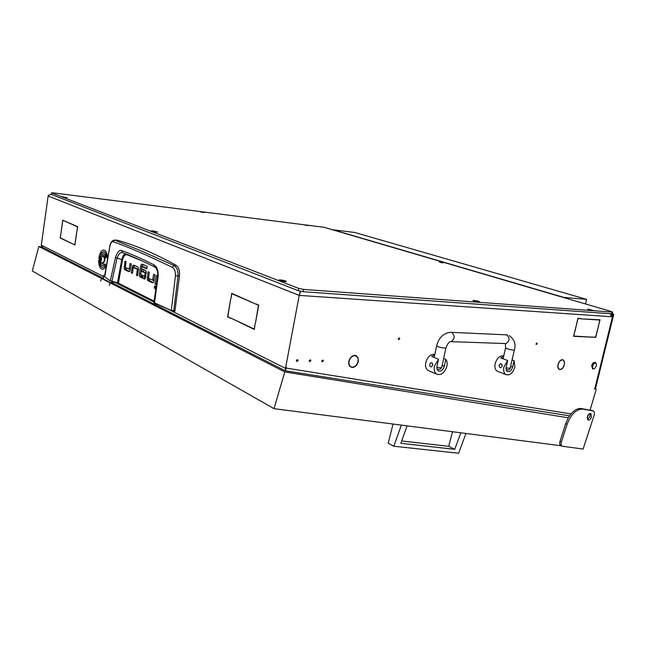 <?xml version="1.0" encoding="UTF-8"?>
<svg xmlns="http://www.w3.org/2000/svg" width="646" height="646" viewBox="0 0 646 646"><rect width="100%" height="100%" fill="white"/><g stroke="black" fill="none" stroke-linecap="round" stroke-linejoin="round"><path stroke-width="0.97" d="M587.141 417.8L588.764 414.183M323.331 360.969L323.057 360.064L321.74 360.936L322.023 361.833L323.331 360.969M298.064 360.573L297.774 359.669L296.401 360.549L296.684 361.453L298.064 360.573M296.708 359.919L296.401 360.549M310.831 360.775L310.548 359.87L309.2 360.751L309.482 361.647L310.831 360.775M398.283 338.762L399.422 337.923L399.696 338.811L398.558 339.651L398.283 338.762M536.067 343.737L536.947 342.969L537.157 343.777L536.285 344.536L536.067 343.737M358.094 358.877L358.07 361.502C357.165 364.82 355.357 366.702 352.651 367.13L352.603 367.445C355.453 366.993 357.359 365.014 358.32 361.502L358.094 358.877M564.434 362.527L564.257 364.683C563.441 367.421 562.101 368.971 560.235 369.326L560.187 369.593C562.149 369.213 563.562 367.574 564.426 364.691L564.434 362.527M590.105 410.032L596.169 389.627L595.329 388.601M580.996 318.841L600.005 319.794L598.923 324.26L599.787 320.045L580.996 318.841M574.682 331.794L573.826 336.082L592.697 337.204L573.6 336.34L574.682 331.794M574.956 331.358L577.895 318.373L580.778 318.559L578 318.648L574.803 331.309M592.963 337.212L595.636 337.075L598.818 324.688L595.733 337.341L592.963 337.212M358.223 358.255L356.592 355.938C354.412 354.824 352.288 355.55 350.229 358.11L350.407 358.288C352.361 355.857 354.363 355.179 356.439 356.237L357.868 358.094M559.888 369.585L559.266 369.124C557.635 367.752 557.555 365.515 559.016 362.43L558.895 362.301C557.345 365.563 557.433 367.921 559.153 369.375L558.935 369.237M564.564 362.01L563.247 359.887C561.875 359.329 560.502 360.008 559.137 361.913L559.242 362.059C560.542 360.258 561.842 359.612 563.142 360.137L564.338 361.938M352.167 367.445L350.681 366.597C348.59 364.724 348.404 362.099 350.108 358.732L349.914 358.578C348.105 362.14 348.307 364.901 350.512 366.888L352.167 367.445L350.318 366.742M595.854 388.803L594.272 388.819L594.821 388.731L613.119 314.239L612.02 315.038L611.439 316.742L299.211 295.384L300.632 291.346M167.863 309.03L285.5 368.39L299.211 295.384L48.159 196.013L48.45 195.278M285.5 368.39L285.435 369.415L286.299 366.92L285.968 368.034L571.007 413.916M309.216 360.678L309.45 360.185M355.397 355.462L355.946 355.97M354.654 355.397L355.526 355.833M350.455 366.435L349.777 366.225M610.785 314.077L612.755 314.214M611.81 313.786L611.278 313.778M43.371 247.878L41.296 245.868L41.287 245.157L48.159 196.013M613.119 314.239L612.174 313.609L613.143 313.665L612.23 313.399M154.095 301.117L118.226 283.069L111.96 281.204L111.249 282.94L103.481 278.983L103.513 275.325L103.336 277.279M230.937 298.799L231.72 293.324L255.178 303.822L231.833 293.712L230.937 298.799M255.13 323.783L254.306 329.444L230.856 318.066L254.177 329.032L255.13 323.783M76.858 231.211L74.96 244.979L73.232 244.172L74.896 244.689L76.858 231.211M77.019 230.848L77.496 226.843L64.543 220.972L77.633 226.641L77.019 230.848M60.764 233.949L60.312 237.825L73.071 244.091L60.183 238.019L60.764 233.949M64.382 220.908L62.791 220.472L60.918 233.602L62.735 220.189L64.382 220.908M255.485 303.959L258.723 305.009L255.412 323.331L258.481 305.251L255.485 303.959L256.422 304.016M230.679 299.251L227.812 316.629L230.517 318.244L227.586 316.863L230.679 299.251M285.435 369.415L285.532 370.804L285.968 368.034M228.385 316.895L227.586 316.863M63.574 220.552L62.791 220.472M60.861 238.083L60.183 238.019M65.294 221.303L64.511 221.215M73.927 244.236L73.232 244.172M231.607 318.413L230.8 318.373M232.762 293.769L231.833 293.712M595.919 388.811L594.821 388.731M113.567 283.546L112.089 281.624M610.317 313.706L611.439 316.742M48.474 195.286L51.147 194.26M300.511 291.322L299.421 294.172M285.645 370.828L569.546 415.83M594.788 337.034L595.733 337.341M579.615 318.486L580.714 318.825M591.752 336.897L592.697 337.204M598.68 319.713L599.787 320.045M154.741 266.968L154.426 266.814C141.579 260.491 130.863 255.735 122.296 252.538L121.529 250.511C119.219 249.937 117.201 252.263 115.472 257.479L110.361 280.639L111.96 281.204L117.023 258.222C118.323 254.249 120.059 252.368 122.215 252.578L122.966 252.788M114.608 240.11L116.983 240.159C135.192 245.068 155 253.515 176.382 265.49C178.772 267.242 179.806 270.722 179.483 275.931L174.921 311.025L173.435 311.146M148.822 278.386L149.702 280.865L153.191 282.512M134.99 267.767L138.591 269.406M134.513 265.482L133.73 267.662M125.72 267.541L126.527 269.907L129.652 271.385M144.478 276.351L144.179 278.264L145.14 278.717M143.743 269.721L143.436 271.651L146.408 273.024M141.03 274.736L141.95 277.215M143.073 264.505L141.288 264.505L142.281 264.157L147.215 266.37L146.804 268.914L141.926 266.701L143.549 266.83M143.598 266.838L146.9 268.332M142.96 264.642L142.257 266.717M176.382 265.49L174.032 265.53C176.867 267.299 178.191 270.779 178.021 275.971L179.483 275.931M116.983 240.159L114.738 240.142L139.609 250.18L174.032 265.53L172.224 267.258C174.549 268.688 175.631 271.506 175.462 275.697L178.021 275.971L173.75 310.774L174.921 311.025M109.877 246.304L109.763 246.409C110.393 242.791 111.839 240.692 114.084 240.102L114.738 240.142L112.961 241.644C126.463 246.239 146.214 254.782 172.224 267.258M111.871 281.559L118.509 283.529L154.047 301.424L118.388 283.481L111.871 281.559M152.819 282.762L152.181 282.714L153.328 282.35L153.934 280.768L154.895 274.808L153.659 274.235L152.593 280.154L148.483 278.224L149.347 272.265L148.128 271.708L147.288 279.661L148.976 279.783M152.181 282.714L148.015 280.744L147.288 279.661M154.047 280.057L152.739 279.96M154.943 284.006L156.324 275.454L157.567 276.028L156.187 284.595L154.943 284.006L156.267 284.095M154.289 287.018L155.032 289.045L155.847 287.761L155.097 285.726L154.289 287.018L155.888 287.123M138.583 269.543L133.391 267.638L135.054 267.775M135.006 267.759L133.254 267.824L132.382 273.355L131.235 272.814L132.454 272.911M131.235 272.814L132.705 265.53L134.36 265.668M137.695 275.374L136.451 275.285L137.622 275.834L138.446 268.009L137.638 266.919L133.779 265.151L132.705 265.53M136.451 275.285L137.332 269.713L138.559 269.81M129.281 271.643L128.715 271.595L129.781 271.223L130.339 269.697L131.243 263.964L130.096 263.439L129.103 269.132L125.316 267.355L126.123 261.614L125.001 261.105L124.21 268.752L125.857 268.881M128.715 271.595L124.88 269.778L124.21 268.752M130.444 269.043L129.24 268.946M145.948 276.294L144.672 276.197L145.124 273.339L146.384 273.436M146.4 273.153L141.757 271.522L143.436 271.651M141.757 271.522L142.16 268.994L145.528 270.537L146.271 271.659L145.261 278.571L144.599 279.015L142.5 278.143L144.179 278.264M144.672 276.197L142.903 275.616L142.5 278.143M141.926 266.701L140.626 274.292L142.249 275.309L141.845 277.837L140.19 277.053L139.479 275.955L141.151 276.076M140.675 273.985L139.431 273.888L139.479 275.955M139.431 273.888L140.634 266.265L142.306 266.402M141.288 264.505L140.634 266.265M104.507 276.359L109.82 246.57C110.627 243.122 111.669 241.475 112.961 241.644M104.725 276.9L109.82 246.57M104.595 276.803L110.482 281.01L104.595 276.803M175.462 275.697L171.343 310.12L173.75 310.774L171.489 310.556L154.434 303.281L171.473 310.54M158.06 277.021L157.656 276.964C157.939 271.296 156.865 267.912 154.426 266.814L153.885 264.795C157.139 266.685 158.536 270.763 158.06 277.021L154.434 303.281L153.861 302.578L171.489 310.556L174.654 311.404M115.472 257.479L121.739 259.668L117.394 283.142M118.388 283.481L122.482 259.942C123.572 255.945 125.154 254.249 127.222 254.871L127.189 254.443M122.482 259.942L121.739 259.668C122.635 256.107 123.927 254.161 125.623 253.821M123.241 252.893L122.546 252.659M137.138 258.675L140.376 260.128M100.009 262.042C101.47 259.401 101.365 257.657 99.702 256.785L99.169 261.832L100.009 262.042M99.557 256.89L100.308 256.381C101.915 257.875 101.931 259.878 100.348 262.405L99.25 261.953M99.387 260.726L99.952 261.081L100.445 260.128L100.356 258.085L99.791 257.73L99.387 260.726M102.738 262.72L103.247 262.639C104.822 260.12 104.814 258.117 103.198 256.632L100.518 256.397M592.632 365.886C592.317 368.301 592.98 369.213 594.611 368.632L596.363 365.943L596.444 364.255C595.305 362.196 594.037 362.737 592.632 365.886M594.667 368.591L592.762 369.052L592.002 365.757C592.842 363.27 594.013 362.196 595.499 362.527L596.387 364.013M595.192 362.422L595.136 362.398C593.65 362.067 592.487 363.141 591.647 365.628L592.705 369.027M101.374 262.607L102.827 264.036L104.87 260.564C105.136 257.383 104.579 255.638 103.174 255.315L101.826 256.51M103.368 255.315L101.907 256.519M102.359 269.277L102.73 269.277C104.087 269.083 105.25 267.807 106.219 265.449M107.373 258.812C107.236 253.28 105.92 250.365 103.425 250.075C101.244 250.575 99.742 253.135 98.903 257.738L98.846 258.206M98.677 260.435C98.781 266.023 100.106 268.97 102.649 269.269C104.087 269.059 105.298 267.646 106.291 265.054M107.454 258.352C107.26 253.361 106.041 250.608 103.796 250.083M103.651 251.827L101.236 252.933L100.606 255.307L101.785 255.057L103.255 253.563C104.563 253.628 105.387 255.017 105.726 257.746L106.509 257.197C106.081 253.692 105.023 251.9 103.336 251.819L101.325 253.289M101.277 253.087L100.695 255.291M103.505 253.571C104.725 253.773 105.484 255.154 105.799 257.697M99.613 262.373C100.017 265.49 100.97 267.21 102.472 267.533M99.532 262.308C99.977 265.724 101.034 267.46 102.706 267.525L104.797 266.322M104.66 266.112L105.395 264.085L102.593 265.789M101.454 262.615L102.714 264.044M105.395 264.085L104.2 264.319L102.762 265.781C101.632 265.781 100.849 264.69 100.405 262.526M510.808 365.426L510.421 367.138M503.622 356.479L500.707 357.9L507.667 360.525L503.912 366.993C503.218 370.683 503.88 373.218 505.899 374.607C509.823 375.681 512.811 373.194 514.862 367.13L514.111 360.646L512.084 359.887M500.69 363.755C501.853 363.94 502.313 364.788 502.079 366.29L500.682 367.687M503.727 356.027C499.899 355.34 497.04 357.868 495.159 363.617C494.473 367.267 495.143 369.787 497.17 371.175L498.066 371.531M507.667 360.525L506.189 367.025C505.77 369.197 506.165 370.691 507.36 371.507C509.662 372.136 511.422 370.667 512.625 367.106L514.111 360.646M499.148 365.16C499.011 366.734 499.56 367.574 500.787 367.679L502.079 366.29C502.217 364.707 501.676 363.868 500.448 363.763L499.148 365.16M442.445 364.053L441.904 366.557M434.701 354.961L431.617 356.439L438.505 359.233L434.419 366.145C433.749 369.916 434.5 372.58 436.672 374.139C441.226 375.56 444.634 372.944 446.887 366.298C447.452 363.448 447.105 361.146 445.837 359.37L443.657 358.49M431.253 362.689C432.408 362.874 432.852 363.779 432.602 365.386L431.229 366.888M434.839 354.307C430.599 353.984 427.571 356.729 425.771 362.543C425.108 366.282 425.867 368.931 428.048 370.481L429.17 370.957M438.505 359.233L437.011 366.177C436.607 368.398 437.059 369.964 438.343 370.885C441.016 371.716 443.019 370.174 444.343 366.266L445.837 359.37M429.711 364.183C429.566 365.87 430.099 366.767 431.318 366.871L432.602 365.386C432.747 363.706 432.206 362.81 430.995 362.697L429.711 364.183M591.445 417.122L590.896 413.569C589.523 413.174 588.361 414.134 587.408 416.444L587.957 419.997C589.33 420.393 590.492 419.44 591.445 417.122M589.943 413.464L590.024 416.549L587.48 419.529M561.116 445.764L274.009 408.66L32.3 270.997L38.817 246.473L42.281 247.24M593.044 410.864L581.473 408.522C576.789 408.094 572.396 411.187 568.302 417.8L565.735 423.598L560.025 441.258L561.439 441.872C560.849 443.963 561.075 445.409 562.109 446.208L583.12 449.043L594.078 415.394C594.683 413.238 594.449 411.777 593.391 411.001L582.894 409.088C576.369 409.015 571.121 414.046 567.156 424.188L561.439 441.872M568.302 417.8L284.789 371.918L110.167 282.859L113.631 283.578M274.009 408.66L284.789 371.918M561.051 445.74L560.696 445.578C559.662 444.787 559.444 443.35 560.025 441.258M110.086 282.819L101.495 278.442L110.086 282.819L109.384 285.379L110.167 282.859M100.816 280.937L101.495 278.442M103.32 278.797L101.422 278.402L38.817 246.473M105.153 280.065L105.92 280.227M101.422 278.402L100.736 280.921M452.483 431.722L448.712 446.321L401.659 440.952M393.051 424.042L388.206 443.245L393.81 446.233L458.579 453.25L465.968 433.466M407.109 425.859L400.811 443.293L454.727 449.333L460.848 432.804M393.81 446.233L401.36 425.116M454.727 449.333L448.712 446.321M155.936 232.043L157.584 232.075L152.876 230.864L151.18 230.969L155.936 232.043M478.88 302.013L479.712 301.997C479.348 301.416 477.386 300.875 473.817 300.366L472.92 300.551L478.88 302.013M203.668 212.494L200.01 211.686L203.668 212.494M284.829 281.616L286.307 281.583C286.267 280.97 284.256 280.396 280.299 279.871L278.725 280.154L284.829 281.616M66.167 197.523L62.258 196.675L66.167 197.523M593.367 310.46L587.69 309.071L593.367 310.46M308.061 225.64L304.524 224.856L308.061 225.64M443.067 262.874L439.393 262.123M303.596 289.408L612.069 312.091L611.423 311.558L324.082 227.303L53.029 192.847L51.704 192.92L298.718 288.407L303.596 289.408L303.16 291.709L611.641 313.803L612.069 312.091M51.704 192.92L51.486 194.47L298.282 290.7L298.718 288.407M303.16 291.709L298.282 290.7M51.486 194.47L51.527 192.807M612.561 312.042L612.142 313.754L611.641 313.803M66.078 197.506L63.922 197.151M67.119 197.611L62.961 196.925M307.173 225.511L306.067 225.292M308.19 225.656L305.211 225.099M591.72 310.225L589.717 309.781M593.181 310.443L588.361 309.377M155.129 231.938L153.587 231.551M156.881 232.116L151.842 231.252M283.424 281.454L281.721 281.139M282.302 281.26L283.223 281.422M285.58 281.648L279.403 280.501M203.094 212.413L201.77 212.171M204.112 212.542L200.696 211.928M477.418 301.827L475.068 301.327M475.206 301.367L475.674 301.48M479.001 302.021L473.575 300.875M442.203 262.752L440.507 262.413M613.143 313.665L613.482 314.723M595.507 388.65L613.668 314.739M596.888 383.013L597.76 379.46M596.823 382.529L597.421 380.106M610.317 328.378L611.205 324.76M610.26 327.845L610.866 325.374M586.625 299.356L354.702 232.471L333.005 229.758L563.974 297.435L586.625 299.356L585.518 303.959M115.456 282.585L153.95 302.013M41.287 245.157L103.344 276.472M111.766 282.27L112.267 282.302M112.759 283.045L111.403 282.948M612.02 315.038L611.278 314.812M148.015 280.744L149.702 280.865M148.507 277.481L147.223 277.384M152.658 280.154L154.014 280.251L152.642 280.162M132.139 267.073L133.795 267.21M124.88 269.778L126.527 269.907M125.34 266.661L124.153 266.564M129.16 269.132L130.411 269.229L129.143 269.14M144.769 278.975L144.163 278.935M141.87 277.174L140.19 277.053M127.222 254.871L141.757 260.766M153.885 264.795C140.989 258.335 130.201 253.579 121.529 250.511M100.429 258.78L99.363 258.691L100.429 258.78M100.219 260.233L99.25 260.144M100.55 259.498L99.201 259.385M510.784 366.403L512.625 367.106M442.526 365.515L444.343 366.266M503.097 358.796L505.584 347.879L507.078 348.767C510.792 349.914 513.223 350.277 514.377 349.857C516.106 344.132 514.369 339.352 509.177 335.532M505.124 343.551L505.939 343.575C509.847 341.08 510.082 338.173 506.642 334.854L451.376 332.343M450.415 341.653L451.029 341.645C454.921 339.013 455.164 335.944 451.756 332.456L450.561 332.31C443.447 333.166 438.82 337.656 436.672 345.78L438.012 346.692C441.969 347.944 444.618 348.315 445.966 347.806L441.727 367.38M506.028 368.067L510.178 368.204C509.492 369.843 508.152 370.344 506.149 369.714M436.858 367.259C439.684 367.824 441.307 367.873 441.727 367.396C440.822 369.237 439.264 369.77 437.035 369.003M567.156 424.188L565.735 423.598M582.894 409.088L581.473 408.522M592.939 410.84L591.518 410.275M350.681 366.597L349.72 366.153M563.247 359.887L562.755 359.709M562.674 359.975L561.939 359.709M559.266 369.124L558.532 368.85M356.592 355.938L355.631 355.518M42.676 247.523L103.215 278.289M113.042 283.279L285.322 370.812M595.337 388.585L613.611 314.19M111.362 282.964L112.775 283.061M141.91 266.693L143.565 266.83M157.656 276.964L153.861 302.578M100.057 262.502L102.948 262.736M100.098 260.613L99.605 260.572M505.899 374.607L497.17 371.175M436.672 374.139L428.048 370.481M445.966 347.806C447.694 343.414 449.382 341.363 451.029 341.645L505.939 343.575L505.471 343.745L505.584 347.863M514.377 349.857L510.17 368.22M436.672 345.796L434.16 357.472M507.49 334.951L506.27 334.749M560.696 445.578L562.109 446.208"/></g></svg>
